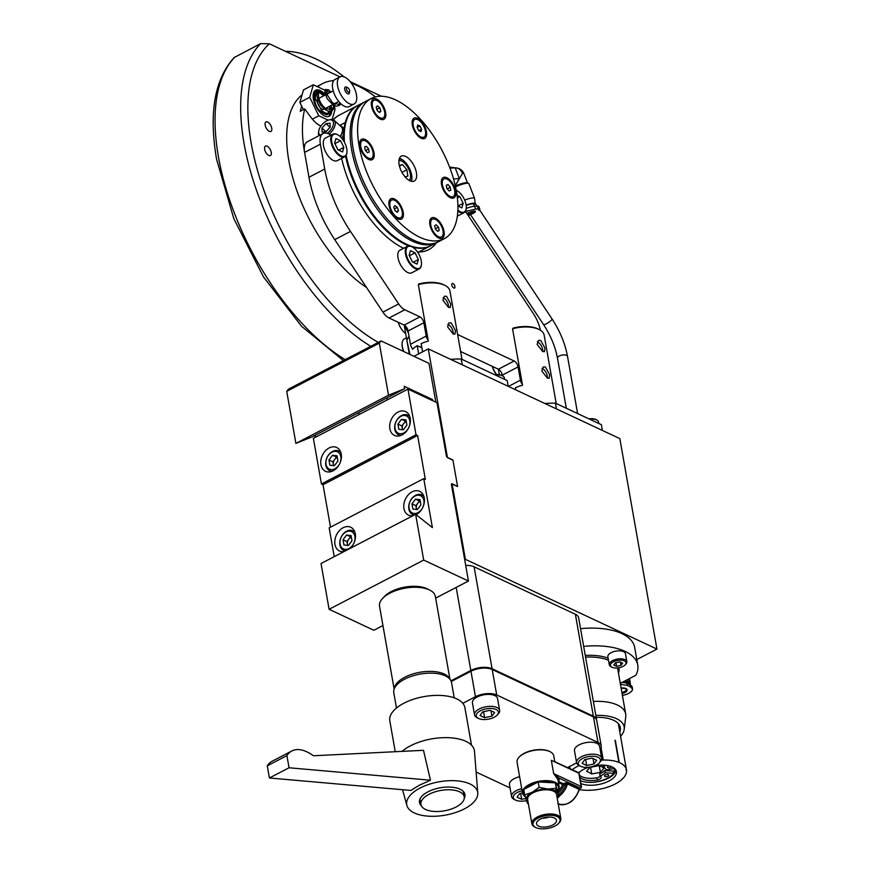 <?xml version="1.0" encoding="UTF-8"?>
<svg xmlns="http://www.w3.org/2000/svg" width="872" height="872" viewBox="0 0 872 872"><rect width="100%" height="100%" fill="white"/><g stroke="black" fill="none" stroke-linecap="round" stroke-linejoin="round"><path stroke-width="1.31" d="M636.8 659.559L656.943 649.084L465.386 559.334L464.689 559.693M413.96 356.321L428.283 348.876L619.839 438.616L656.943 649.084M419.454 500.997L415.541 499.144L420.032 499.656L420.947 504.888L417.383 509.586L412.903 509.074L411.976 503.842L415.541 499.144M451.402 484.374L452.11 484.004L465.386 559.334M457.386 486.478L452.11 484.004M428.283 348.876L447.423 457.429L446.475 456.394L437.003 402.722L407.965 389.119L313.375 438.344L321.43 483.971L416.02 434.747L407.965 389.119M435.64 598.116L468.449 581.035L451.38 484.254L451.827 483.688L457.571 486.38L452.917 460.002L447.423 457.429M600.154 749.44A15.293 7.205 170 0 0 601.222 745.931L596.59 719.683A15.293 7.205 170 0 0 593.352 716.184L492.081 668.737A15.293 7.205 170 0 0 470.836 670.47L450.966 680.814L470.836 670.47L456.187 587.412M601.222 745.931A15.293 7.205 170 0 0 597.985 742.432L593.483 716.958A15.293 7.205 170 0 1 596.731 720.457A15.293 7.205 170 0 0 593.483 716.958L593.352 716.184A15.293 7.205 170 0 1 596.59 719.683L578.627 617.768A15.293 7.205 170 0 0 575.378 614.28L474.106 566.822A15.293 7.205 170 0 0 465.692 565.416M597.985 742.432L496.702 694.984L492.211 669.511L593.483 716.958L492.211 669.511A15.293 7.205 170 0 0 470.967 671.244L451.26 681.512L470.967 671.244L470.836 670.47A15.293 7.205 170 0 1 492.081 668.737L474.106 566.822M575.378 614.28L593.352 716.184L492.081 668.737L492.211 669.511A15.293 7.205 170 0 0 470.967 671.244L475.458 696.728L462.825 703.301M496.702 694.984A15.293 7.205 170 0 0 475.458 696.728M476.123 772.047L510.066 787.95M567.661 767.524L576.632 762.858M595.849 715.422A35.763 16.83 -10 0 1 616.558 718.692A35.763 16.83 -10 0 1 624.199 729.297A35.763 16.83 -10 0 1 620.559 736.339M593.374 701.437A39.523 18.595 -10 0 1 617.311 704.99A39.523 18.595 -10 0 1 625.693 714.026A39.523 18.595 -10 0 1 625.747 716.719L624.199 729.297M583.662 646.37A59.917 28.198 -10 0 1 625.071 651.373A59.917 28.198 -10 0 1 637.77 665.074A59.917 28.198 -10 0 1 635.841 675.266L620.286 683.365M580.545 628.647A59.917 28.198 -10 0 1 621.943 633.65A59.917 28.198 -10 0 1 634.642 647.351L637.77 665.074M596.176 717.318A31.872 14.998 -10 0 1 613.55 720.261A31.872 14.998 -10 0 1 620.308 727.542A31.872 14.998 -10 0 1 619.785 731.891M446.508 296.284L450.78 303.99L450.246 307.576L448.459 307.358L442.932 300.306L444.36 296.262L446.508 296.284M462.007 359.384L449.952 291.03A25.495 12.001 170 0 0 444.971 285.417A25.495 12.001 170 0 0 444.557 285.209A25.495 12.001 170 0 0 418.342 284.621L419.007 283.912A24.22 11.401 -10 0 1 443.772 284.806L444.971 285.417M451.195 322.869L455.467 330.575L454.933 334.15L453.146 333.943L447.619 326.891L449.047 322.847L451.195 322.869M422.604 351.819L421.154 343.612A25.495 12.001 -10 0 1 428.305 341.105L418.342 284.621M421.906 347.852L417.219 345.661L418.669 353.879M412.391 348.484L412.532 349.312A25.495 12.001 -10 0 1 417.219 345.661M404.423 325.202L408.521 333.355M409.001 336.091L406.853 340.178L409.916 354.424M540.716 340.418L544.989 348.124L544.455 351.71L542.667 351.503L537.141 344.451L538.569 340.396L540.716 340.418M556.216 403.529L544.161 335.175A25.495 12.001 170 0 0 539.179 329.551A25.495 12.001 170 0 0 538.765 329.344A25.495 12.001 170 0 0 512.551 328.755L513.216 328.057A24.22 11.401 -10 0 1 537.98 328.951L539.179 329.551M545.403 367.003L549.676 374.709L549.142 378.295L547.354 378.088L541.828 371.036L543.256 366.981L545.403 367.003M515.734 389.849L515.363 387.746A25.495 12.001 -10 0 1 522.513 385.25L512.551 328.755M622.15 778.903L622.455 778.947A30.596 14.399 170 0 0 626.478 769.856L622.564 747.686A30.596 14.399 170 0 0 622.543 747.577A30.596 14.399 170 0 0 622.521 747.457L626.423 769.605A30.596 14.399 170 0 0 619.24 762.531L615.327 740.372A30.596 14.399 170 0 0 615 740.241L618.902 762.39A30.596 14.399 170 0 0 603.261 760.035L601.081 747.707M618.324 723.629L626.478 769.856A30.596 14.399 170 0 0 626.467 769.845L625.976 769.932M608.002 786.762L608.514 786.849A30.596 14.399 170 0 0 622.194 779.197M589.875 790.032L589.919 790.283A30.596 14.399 170 0 0 608.046 787.002M568.228 782.958L565.198 783.067A12.753 9.352 -64.9 0 0 565.209 783.067L565.819 784.451L567.476 783.917A1.275 0.937 -64.9 0 1 568.228 782.958L579.804 788.375A1.275 0.937 -64.9 0 0 579.062 789.345L579.346 789.552A30.596 14.399 170 0 0 589.428 790.294L589.919 790.283M569.394 766.63L569.721 768.494M569.667 766.488L570.048 768.646M579.139 765.529A30.596 14.399 170 0 0 572.228 769.66M600.732 748.536L602.77 760.046A30.596 14.399 170 0 0 601.451 760.101M613.703 772.221A21.419 10.083 170 0 0 615.654 769.758M580.839 783.492A20.394 9.603 170 0 0 603.969 783.121A20.394 9.603 170 0 0 616.428 771.622A20.394 9.603 170 0 0 594.977 765.66M588.633 767.24A20.394 9.603 170 0 0 578.703 772.875M580.327 780.604A20.394 9.603 170 0 0 602.018 780.691A20.394 9.603 170 0 0 615.937 770.227M590.202 767.022L586.671 771.197L591.717 773.944L590.54 767.295L599.413 765.518M591.717 773.944L600.405 772.374L599.228 765.725M600.405 772.374L604.056 768.058L599.02 765.311L592.731 766.444M613.55 771.339A20.394 9.603 170 0 0 615.054 769.006M450.628 359.34A66.294 31.196 -10 0 1 461.244 359.024L507.155 380.541L508.18 386.307M461.244 359.024L462.269 364.79M544.837 403.485A66.294 31.196 -10 0 1 555.453 403.169L601.364 424.675L602.389 430.441M555.453 403.169L556.478 408.935M609.027 765.889A2.169 1.025 170 0 0 607.49 767.175A2.169 1.025 170 0 0 609.256 767.861A2.169 1.025 170 0 0 611.697 766.771M606.967 774.521A2.169 1.025 170 0 0 604.46 775.96A2.169 1.025 170 0 0 606.225 776.658A2.169 1.025 170 0 0 608.732 775.208A2.169 1.025 170 0 0 606.967 774.521M600.296 776.211A4.338 2.038 -10 0 1 596.884 777.769A17.593 8.284 -10 0 1 592.382 778.293A17.593 8.284 -10 0 1 579.357 775.077M592.949 782.293A21.419 10.083 170 0 0 613.899 773.355L605.135 772.701A11.728 5.515 -10 0 1 600.089 776.047L600.655 776.472A4.338 2.038 -10 0 1 601.168 777.225A4.338 2.038 -10 0 1 597.276 779.982A17.593 8.284 -10 0 1 592.775 780.505A17.593 8.284 -10 0 1 579.749 777.29M605.419 765.256A4.338 2.038 -10 0 1 604.078 766.521L603.184 767.022A11.728 5.515 -10 0 1 606.062 769.867A11.728 5.515 -10 0 1 606.073 769.954L614.553 768.515M603.184 767.022L602.846 765.082M604.078 766.521L603.838 765.126M600.089 776.047L599.696 773.835A11.728 5.515 -10 0 0 604.743 770.488L605.135 772.701M613.899 773.355L613.507 771.142L604.743 770.488M478.663 718.506A11.216 5.276 170 0 0 497.16 715.116A11.216 5.276 170 0 0 495.994 709.481A11.216 5.276 170 0 0 480.537 710.691A11.216 5.276 170 0 0 478.466 718.408A11.216 5.276 170 0 0 478.663 718.506M497.16 715.116L498.272 713.939A12.753 5.995 170 0 0 499.645 710.451A12.753 5.995 170 0 0 496.942 707.53A12.753 5.995 170 0 0 482.445 707.65A12.753 5.995 170 0 0 474.542 714.877A12.753 5.995 170 0 0 477.028 717.689A12.753 5.995 170 0 0 477.246 717.787M499.645 710.451L497.541 698.483A12.753 5.995 170 0 0 494.838 695.573A12.753 5.995 170 0 0 480.341 695.692A12.753 5.995 170 0 0 472.428 702.908L474.542 714.877M490.98 710.745L491.939 716.152L494.642 712.468L490.031 710.298L482.717 711.835L480.014 715.52L484.625 717.678L483.557 711.65M491.939 716.152L484.625 717.678M522.088 790.73A11.216 5.276 170 0 0 515.505 800.071A11.216 5.276 170 0 0 515.69 800.158A11.216 5.276 170 0 0 526.372 800.627M519.614 776.723A12.753 5.995 170 0 0 509.466 784.571L511.57 796.528A12.753 5.995 170 0 0 514.066 799.341A12.753 5.995 170 0 0 514.273 799.439M521.729 788.68A12.753 5.995 170 0 0 511.57 796.528M520.595 793.313L521.663 799.33L517.052 797.172L519.756 793.487L522.47 792.921M525.707 798.49L521.663 799.33M580.719 766.314A11.216 5.276 170 0 0 599.217 762.935A11.216 5.276 170 0 0 598.061 757.299A11.216 5.276 170 0 0 582.594 758.509A11.216 5.276 170 0 0 580.534 766.226A11.216 5.276 170 0 0 580.719 766.314M599.217 762.935L600.328 761.757A12.753 5.995 170 0 0 601.702 758.259A12.753 5.995 170 0 0 599.01 755.348A12.753 5.995 170 0 0 584.502 755.468A12.753 5.995 170 0 0 576.599 762.695A12.753 5.995 170 0 0 579.084 765.496A12.753 5.995 170 0 0 579.302 765.605M601.702 758.259L599.598 746.301A12.753 5.995 170 0 0 596.895 743.391A12.753 5.995 170 0 0 582.398 743.5A12.753 5.995 170 0 0 574.485 750.727L576.599 762.695M593.047 758.564L593.996 763.97L596.699 760.275L592.088 758.117L584.774 759.643L582.071 763.338L586.682 765.496L585.624 759.468M593.996 763.97L586.682 765.496M494.849 374.775A7.903 3.717 -10 0 1 501.465 375.287A7.903 3.717 -10 0 1 501.596 375.342A7.903 3.717 -10 0 1 501.727 375.418M495.536 375.091A8.927 4.197 -10 0 1 502.414 375.756A8.927 4.197 -10 0 1 502.555 375.832A8.927 4.197 -10 0 1 504.299 377.794L504.572 379.331M589.058 418.909A7.903 3.717 -10 0 1 595.674 419.421A7.903 3.717 -10 0 1 595.805 419.487A7.903 3.717 -10 0 1 595.936 419.552M589.745 419.236A8.927 4.197 -10 0 1 596.622 419.901A8.927 4.197 -10 0 1 596.764 419.966A8.927 4.197 -10 0 1 598.508 421.939L598.781 423.465M612.111 667.276A7.903 3.717 170 0 0 625.148 664.889A7.903 3.717 170 0 0 624.33 660.911A7.903 3.717 170 0 0 613.441 661.772A7.903 3.717 170 0 0 611.981 667.211A7.903 3.717 170 0 0 612.111 667.276M625.148 664.889L625.889 664.104A8.927 4.197 170 0 0 626.859 661.663A8.927 4.197 170 0 0 624.962 659.614A8.927 4.197 170 0 0 614.814 659.701A8.927 4.197 170 0 0 609.277 664.758A8.927 4.197 170 0 0 611.021 666.72A8.927 4.197 170 0 0 611.174 666.797M626.859 661.663L625.453 653.684A8.927 4.197 170 0 0 623.556 651.646A8.927 4.197 170 0 0 613.408 651.722A8.927 4.197 170 0 0 607.871 656.779L609.277 664.758M613.801 665.02L615.436 662.785L619.861 661.87L622.641 663.167L621.006 665.401L616.591 666.317L613.801 665.02M615.948 662.687L616.591 666.317M620.428 662.131L621.006 665.401M451.783 285.046A2.551 1.254 -117.5 0 1 452.176 283.52A2.551 1.254 -117.5 0 1 453.767 284.185A2.551 1.254 -117.5 0 1 454.922 286.517A2.551 1.254 -117.5 0 1 454.53 288.043A2.551 1.254 -117.5 0 1 452.939 287.368A2.551 1.254 -117.5 0 1 451.783 285.046M457.626 334.521L514.153 361.008A5.101 2.507 -117.5 0 1 518.077 366.916L502.316 375.113A5.101 2.507 62.5 0 0 498.392 369.216L460.623 351.514M502.425 375.767L502.316 375.113M508.452 386.438L520.421 380.203L518.077 366.916M520.421 380.203A5.101 2.507 62.5 0 0 522.361 384.421M465.419 211.34L533.228 313.386A25.495 12.513 -117.5 0 1 540.4 330.237M419.857 251.986A81.587 40.047 62.5 0 0 420.544 251.038M341.671 158.355A81.587 40.047 62.5 0 0 403.66 248.269M417.481 251.975A81.587 40.047 62.5 0 0 428.675 249.686A81.587 40.047 62.5 0 0 436.316 242.841M412.838 349.007A5.101 2.507 -117.5 0 1 410.45 344.266L408.096 330.978A5.101 2.507 62.5 0 0 404.183 325.071L389.043 317.986A12.753 6.257 -117.5 0 1 382.917 312.132L334.739 239.626A89.238 43.807 -117.5 0 1 308.971 177.256L304.59 152.415A17.843 8.764 -117.5 0 1 307.347 141.733L323.109 133.525A17.843 8.764 -117.5 0 1 328.613 133.852L330.183 134.582A12.753 6.257 -117.5 0 1 331.131 135.106M421.645 346.38L420.282 347.089M410.45 344.266L426.212 336.069A5.101 2.507 62.5 0 0 428.152 340.276M426.212 336.069L423.868 322.771L408.096 330.978M409.306 354.141L404.183 325.071L419.944 316.874A5.101 2.507 -117.5 0 1 423.868 322.771M382.917 312.132L398.689 303.936L350.5 231.418A89.238 43.807 -117.5 0 1 324.733 169.048L320.362 144.207A17.843 8.764 -117.5 0 1 323.109 133.525M398.689 303.936A12.753 6.257 62.5 0 0 404.804 309.778L389.043 317.986M419.944 316.874L404.804 309.778M416.118 514.687A13.145 9.636 -64.9 0 0 424.261 497.977A13.145 9.636 -64.9 0 0 419.683 491.35A13.145 9.636 -64.9 0 0 408.27 494.827A13.145 9.636 -64.9 0 0 403.943 508.55A13.145 9.636 -64.9 0 0 408.532 515.167A13.145 9.636 -64.9 0 0 412.794 515.766M350.282 548.303A13.145 9.636 -64.9 0 0 355.307 533.86A13.145 9.636 -64.9 0 0 350.718 527.244A13.145 9.636 -64.9 0 0 339.306 530.721A13.145 9.636 -64.9 0 0 334.979 544.433A13.145 9.636 -64.9 0 0 339.568 551.05A13.145 9.636 -64.9 0 0 343.83 551.66M410.2 418.222A13.145 9.636 -64.9 0 0 405.622 411.606A13.145 9.636 -64.9 0 0 394.209 415.072A13.145 9.636 -64.9 0 0 389.882 428.795A13.145 9.636 -64.9 0 0 394.471 435.411A13.145 9.636 -64.9 0 0 405.883 431.934A13.145 9.636 -64.9 0 0 410.2 418.222M341.235 454.105A13.145 9.636 -64.9 0 0 336.657 447.489A13.145 9.636 -64.9 0 0 325.245 450.966A13.145 9.636 -64.9 0 0 320.918 464.678A13.145 9.636 -64.9 0 0 325.507 471.305A13.145 9.636 -64.9 0 0 336.919 467.828A13.145 9.636 -64.9 0 0 341.235 454.105M330.51 527.168L323.022 484.723L417.612 435.499L416.02 434.747M323.022 484.723L321.43 483.971M334.238 556.652L329.169 527.865L423.759 478.641L425.351 479.393L417.612 435.499M382.939 625.54L373.859 630.26L329.104 609.299L321.038 563.519L415.628 514.295L432.392 527.593L423.759 478.641M329.104 609.299L423.694 560.075L415.628 514.295M468.449 581.035L423.694 560.075M452.96 460.209L447.216 457.528M435.837 402.166L428.991 363.362L381.108 340.93L288.501 389.119L286.725 391.343L295.902 443.401L312.045 436.883L404.652 388.683L404.237 386.307L432.49 399.55L432.697 400.695M381.108 340.93L379.331 343.143L286.725 391.343M379.331 343.143L388.52 395.212L404.652 388.683M314.247 435.738L316.427 436.752M432.49 399.55L431.433 400.106M388.52 395.212L295.902 443.401M421.372 805.804A23.086 10.867 -10 0 1 419.465 802.48A23.086 10.867 -10 0 1 427.978 791.809A23.086 10.867 -10 0 1 451.249 787.144A23.086 10.867 -10 0 1 464.94 794.468A23.086 10.867 -10 0 1 464.275 798.24M464.384 808.867A36.024 16.95 -10 0 1 428.828 816.192A36.024 16.95 -10 0 1 406.897 805.477A36.024 16.95 -10 0 1 420.021 788.081A36.024 16.95 -10 0 1 457.048 780.854A36.024 16.95 -10 0 1 477.769 792.975A36.024 16.95 -10 0 1 464.384 808.867M291.848 750.966A48.832 23.969 62.5 0 1 306.911 751.849A48.832 23.969 62.5 0 1 313.408 755.762L423.487 750.312L430.463 780.211L419.356 785.214L410.821 790.435L269.415 777.988L267.279 765.834A48.832 23.969 -117.5 0 1 272.217 761.18L291.848 750.966A48.832 23.969 62.5 0 0 286.91 755.61L289.057 767.774L269.415 777.988M402.025 751.381A40.025 18.835 -10 0 1 410.32 745.887A40.025 18.835 -10 0 1 451.456 737.865A40.025 18.835 -10 0 1 474.488 751.326L477.769 792.975M395.245 751.708L389.806 720.85A38.117 17.941 -10 0 1 403.867 703.235A38.117 17.941 -10 0 1 442.278 695.529A38.117 17.941 -10 0 1 464.885 707.617L471.501 745.157M396.477 708.042L393.784 692.739A29.321 13.799 -10 0 1 404.597 679.19A29.321 13.799 -10 0 1 434.147 673.26A29.321 13.799 -10 0 1 451.533 682.558L454.225 697.851M430.463 780.211L289.057 767.774M267.279 765.834L286.91 755.61M429.035 794.294A21.985 10.355 170 0 0 420.925 804.453A21.985 10.355 170 0 0 433.962 811.429A21.985 10.355 170 0 0 456.121 806.982A21.985 10.355 170 0 0 464.231 796.812A21.985 10.355 170 0 0 451.195 789.847A21.985 10.355 170 0 0 429.035 794.294M394.286 688.695A28.329 13.331 -10 0 1 413.535 673.773A28.329 13.331 -10 0 1 444.153 674.002A28.329 13.331 -10 0 1 449.68 678.917M449.941 679.234L435.335 596.372A28.329 13.331 170 0 0 429.798 590.115A28.329 13.331 170 0 0 429.329 589.897A28.329 13.331 170 0 0 382.59 598.443A28.329 13.331 170 0 0 379.527 606.204L394.144 689.076M382.59 598.443L384.465 596.448A25.746 12.121 -10 0 1 426.931 588.687A25.746 12.121 -10 0 1 427.356 588.894L429.798 590.115M340.113 544.095A9.559 7.009 -64.9 0 0 348.964 548.564A9.559 7.009 -64.9 0 0 354.893 536.411A9.559 7.009 -64.9 0 0 346.031 531.942A9.559 7.009 -64.9 0 0 340.113 544.095M354.948 532.411A10.835 7.946 -64.9 0 0 344.691 532.509A10.835 7.946 -64.9 0 0 339.917 544.978A10.835 7.946 -64.9 0 0 345.258 550.919M350.5 536.869L346.947 541.577L343.012 539.735L343.939 544.956L348.418 545.48L351.983 540.771L351.067 535.55L346.576 535.027L351.318 536.967M343.012 539.735L346.576 535.027M346.947 541.577L347.612 545.382M351.372 537.261A5.21 3.815 -64.9 0 0 347.405 544.183A5.21 3.815 -64.9 0 0 347.808 545.403M326.052 464.351A9.559 7.009 -64.9 0 0 334.903 468.809A9.559 7.009 -64.9 0 0 340.832 456.656A9.559 7.009 -64.9 0 0 331.97 452.197A9.559 7.009 -64.9 0 0 326.052 464.351M340.887 452.655A10.835 7.946 -64.9 0 0 330.619 452.753A10.835 7.946 -64.9 0 0 325.845 465.223A10.835 7.946 -64.9 0 0 332.178 471.24M337.3 457.517A5.21 3.815 -64.9 0 0 334.663 459.468A5.21 3.815 -64.9 0 0 333.344 464.438A5.21 3.815 -64.9 0 0 333.747 465.648M336.439 457.113L332.875 461.822L328.951 459.98L329.878 465.201L334.358 465.724L337.922 461.016L337.006 455.794L332.515 455.282L337.246 457.211M328.951 459.98L332.515 455.282M332.875 461.822L333.551 465.626M409.077 508.213A9.559 7.009 -64.9 0 0 417.928 512.671A9.559 7.009 -64.9 0 0 423.857 500.517A9.559 7.009 -64.9 0 0 414.996 496.059A9.559 7.009 -64.9 0 0 409.077 508.213M423.912 496.528A10.835 7.946 -64.9 0 0 413.655 496.626A10.835 7.946 -64.9 0 0 408.881 509.095A10.835 7.946 -64.9 0 0 414.222 515.025M411.976 503.842L415.911 505.684L419.465 500.975L420.282 501.073M415.911 505.684L416.576 509.499M420.326 501.378A5.21 3.815 -64.9 0 0 416.369 508.3A5.21 3.815 -64.9 0 0 416.772 509.521M395.016 428.457A9.559 7.009 -64.9 0 0 403.867 432.915A9.559 7.009 -64.9 0 0 409.796 420.762A9.559 7.009 -64.9 0 0 400.935 416.304A9.559 7.009 -64.9 0 0 395.016 428.457M409.851 416.772A10.835 7.946 -64.9 0 0 399.583 416.87A10.835 7.946 -64.9 0 0 394.809 429.34A10.835 7.946 -64.9 0 0 401.142 435.357M405.404 421.231L401.839 425.928L397.915 424.097L398.842 429.318L403.322 429.831L406.886 425.133L405.971 419.901L401.48 419.388L406.21 421.318M397.915 424.097L401.48 419.388M401.839 425.928L402.515 429.743M406.265 421.623A5.21 3.815 -64.9 0 0 402.308 428.544A5.21 3.815 -64.9 0 0 402.711 429.765M438.976 221.063A11.478 5.635 62.5 0 0 429.776 221.096A11.478 5.635 62.5 0 0 434.965 235.015A11.478 5.635 62.5 0 0 438.529 237.914A11.478 5.635 62.5 0 0 444.251 233.936A11.478 5.635 62.5 0 0 438.976 221.063M443.532 177.43A11.478 5.635 62.5 0 0 441.396 180.776A11.478 5.635 62.5 0 0 450.148 197.595A11.478 5.635 62.5 0 0 453.636 198.009A11.478 5.635 62.5 0 0 453.822 185.605A11.478 5.635 62.5 0 0 443.532 177.43M412.314 124.969A11.478 5.635 62.5 0 0 420.936 138.147A11.478 5.635 62.5 0 0 426.441 131.585A11.478 5.635 62.5 0 0 419.061 119.17A11.478 5.635 62.5 0 0 412.183 121.339A11.478 5.635 62.5 0 0 412.314 124.969M376.541 116.129A11.478 5.635 62.5 0 0 380.116 119.028A11.478 5.635 62.5 0 0 385.827 115.05A11.478 5.635 62.5 0 0 380.563 102.177A11.478 5.635 62.5 0 0 371.363 102.209A11.478 5.635 62.5 0 0 376.541 116.129M371.995 159.761A11.478 5.635 62.5 0 0 372.18 147.346A11.478 5.635 62.5 0 0 361.88 139.182A11.478 5.635 62.5 0 0 359.744 142.528A11.478 5.635 62.5 0 0 368.496 159.347A11.478 5.635 62.5 0 0 371.995 159.761M403.213 212.223A11.478 5.635 62.5 0 0 395.834 199.808A11.478 5.635 62.5 0 0 388.956 201.977A11.478 5.635 62.5 0 0 389.076 205.607A11.478 5.635 62.5 0 0 397.708 218.785A11.478 5.635 62.5 0 0 403.213 212.223M456.438 191.404A79.036 38.804 -117.5 0 1 444.251 238.71A79.036 38.804 -117.5 0 1 395.049 217.935A79.036 38.804 -117.5 0 1 359.09 145.788A79.036 38.804 -117.5 0 1 371.276 98.481A79.036 38.804 -117.5 0 1 420.468 119.257A79.036 38.804 -117.5 0 1 456.438 191.404M418.691 252.008L430.158 246.035A79.036 38.804 -117.5 0 1 412.609 247.158A79.036 38.804 -117.5 0 0 428.501 246.809A79.036 38.804 -117.5 0 0 430.158 246.035L430.844 245.675A79.036 38.804 -117.5 0 1 429.188 246.449A79.036 38.804 -117.5 0 1 346.162 155.292A79.036 38.804 -117.5 0 0 382.546 225.859A79.036 38.804 -117.5 0 0 430.844 245.675L436.763 242.601A79.036 38.804 -117.5 0 1 387.56 221.826A79.036 38.804 -117.5 0 1 351.601 149.69A79.036 38.804 -117.5 0 1 363.788 102.384A79.036 38.804 62.5 0 0 364.18 187.077A79.036 38.804 62.5 0 0 436.763 242.601L438.333 241.784A79.036 38.804 -117.5 0 1 389.141 221.008A79.036 38.804 -117.5 0 1 353.171 148.872A79.036 38.804 -117.5 0 1 365.368 101.555A79.036 38.804 62.5 0 0 365.75 186.259A79.036 38.804 62.5 0 0 438.333 241.784L444.251 238.71M399.43 158.355A14.017 6.889 -117.5 0 1 411.671 175.098A14.017 6.889 -117.5 0 1 411.366 181.3M399.125 164.546A14.017 6.889 -117.5 0 1 401.284 156.153A14.017 6.889 -117.5 0 1 410.014 159.838A14.017 6.889 -117.5 0 1 416.402 172.645A14.017 6.889 -117.5 0 1 414.233 181.038A14.017 6.889 -117.5 0 1 405.502 177.343A14.017 6.889 -117.5 0 1 399.125 164.546M371.276 98.481L357.88 105.458A79.036 38.804 -117.5 0 0 344.386 142.147A79.036 38.804 -117.5 0 1 357.88 105.458A79.036 38.804 -117.5 0 1 359.537 104.695M408.892 245.926A79.036 38.804 -117.5 0 1 345.574 156.121A79.036 38.804 -117.5 0 0 405.785 244.607A79.036 38.804 -117.5 0 0 408.892 245.926M343.535 140.697L343.59 140.675A79.036 38.804 -117.5 0 0 343.601 140.795A79.036 38.804 -117.5 0 1 357.182 105.817L338.761 115.398A79.036 38.804 -117.5 0 0 333.191 119.747M333.453 119.867A79.036 38.804 -117.5 0 1 339.459 115.039A79.036 38.804 -117.5 0 0 333.453 119.867M411.192 173.016A15.293 7.51 62.5 0 0 410.974 172.776L409.568 171.185M399.016 159.936A1.275 0.621 -117.5 0 1 399.005 159.881A12.753 6.257 62.5 0 1 400.51 160.492L401.905 161.2A11.216 5.505 62.5 0 0 398.907 160.655M399.18 159.107A1.275 0.621 -117.5 0 1 400.008 159.445L400.259 158.606M409.491 170.966L411.094 172.667M357.88 105.458L357.182 105.817A79.036 38.804 -117.5 0 0 345.279 122.505L339.742 125.383M271.737 128.217A5.352 2.627 62.5 0 0 269.306 123.334A5.352 2.627 62.5 0 0 265.971 121.927A5.352 2.627 62.5 0 0 265.143 125.132A5.352 2.627 62.5 0 0 267.584 130.015A5.352 2.627 62.5 0 0 270.909 131.421A5.352 2.627 62.5 0 0 271.737 128.217M271.247 152.371A5.352 2.627 62.5 0 0 268.805 147.488A5.352 2.627 62.5 0 0 265.48 146.082A5.352 2.627 62.5 0 0 264.652 149.286A5.352 2.627 62.5 0 0 267.083 154.17A5.352 2.627 62.5 0 0 270.418 155.576A5.352 2.627 62.5 0 0 271.247 152.371M343.394 360.55L301.592 326.313L263.442 276.86L233.805 218.621L216.572 159.227C208.691 113.055 214.567 79.167 234.165 57.552L260.663 43.6L269.415 43.807L339.971 76.867A15.293 7.51 -117.5 0 1 349.814 81.227A15.293 7.51 -117.5 0 1 354.108 103.997A15.293 7.51 -117.5 0 1 344.277 99.626A15.293 7.51 -117.5 0 1 339.982 76.856L335.055 79.417A15.293 7.51 -117.5 0 0 339.35 102.188A15.293 7.51 -117.5 0 0 349.182 106.558L354.108 103.997M366.556 287.498A114.733 56.32 -117.5 0 1 288.828 160.612A114.733 56.32 -117.5 0 1 302.061 94.841M320.362 144.207L304.59 152.415A114.733 56.32 -117.5 0 1 304.753 108.902L300.23 111.256A114.733 56.32 -117.5 0 1 301.745 106.231M304.753 108.902L310.705 117.033A22.945 11.26 62.5 0 0 320.896 126.08M317.637 86.786A114.733 56.32 -117.5 0 1 322.291 83.745A114.733 56.32 -117.5 0 1 333.725 80.562M351.438 83.265A114.733 56.32 -117.5 0 1 375.429 96.901M350.173 81.641L381.326 96.236M367.766 158.933A9.941 4.883 62.5 0 0 370.349 158.9L371.494 158.312A9.941 4.883 62.5 0 0 373.02 152.36A9.941 4.883 62.5 0 0 368.496 143.28A9.941 4.883 62.5 0 0 362.305 140.665A9.941 4.883 62.5 0 0 360.779 146.616A9.941 4.883 62.5 0 0 365.303 155.696A9.941 4.883 62.5 0 0 371.494 158.312M368.584 148.807L369.139 152.011L367.461 152.687L365.215 150.169L364.66 146.976L366.338 146.289L368.584 148.807L365.684 150.693M364.681 147.15L366.338 146.289M362.305 140.665L361.161 141.264A9.941 4.883 62.5 0 0 359.667 143.357M373.925 100.345A9.941 4.883 62.5 0 0 373.281 100.825A9.941 4.883 62.5 0 0 374.568 112.128A9.941 4.883 62.5 0 0 383.102 117.993A9.941 4.883 62.5 0 0 383.745 117.513A9.941 4.883 62.5 0 0 382.459 106.21A9.941 4.883 62.5 0 0 373.925 100.345L372.78 100.945A9.941 4.883 62.5 0 0 372.148 101.425A9.941 4.883 62.5 0 0 371.287 103.038M379.385 118.614A9.941 4.883 62.5 0 0 381.958 118.581L383.102 117.993M379.538 112.521L377.205 110.526L376.181 107.169L377.489 105.817L379.821 107.823L380.846 111.169L379.538 112.521M376.846 109.338L379.821 107.823M379.048 112.106L380.846 111.169M449.418 197.181A9.941 4.883 62.5 0 0 451.99 197.159L453.135 196.56A9.941 4.883 62.5 0 0 454.672 190.608A9.941 4.883 62.5 0 0 450.148 181.54A9.941 4.883 62.5 0 0 443.957 178.924A9.941 4.883 62.5 0 0 442.42 184.875A9.941 4.883 62.5 0 0 446.944 193.955A9.941 4.883 62.5 0 0 453.135 196.56M450.225 187.066L450.791 190.26L449.113 190.935L446.867 188.417L446.3 185.224L447.979 184.548L450.225 187.066L447.336 188.941M446.333 185.398L447.979 184.548M443.957 178.924L442.813 179.512A9.941 4.883 62.5 0 0 441.319 181.616M420.206 137.732A9.941 4.883 62.5 0 0 422.789 137.711L423.934 137.122A9.941 4.883 62.5 0 0 425.46 134.877A9.941 4.883 62.5 0 0 422.364 123.879A9.941 4.883 62.5 0 0 414.745 119.475A9.941 4.883 62.5 0 0 413.219 121.72A9.941 4.883 62.5 0 0 416.315 132.718A9.941 4.883 62.5 0 0 423.934 137.122M421.579 129.241L421.023 131.574L418.778 130.626L417.099 127.356L417.655 125.023L419.901 125.971L421.579 129.241L418.854 130.658M417.121 127.41L419.901 125.971M414.745 119.475L413.601 120.074A9.941 4.883 62.5 0 0 412.107 122.167M437.798 237.5A9.941 4.883 62.5 0 0 440.382 237.478L441.515 236.879A9.941 4.883 62.5 0 0 442.922 230.263A9.941 4.883 62.5 0 0 432.338 219.243A9.941 4.883 62.5 0 0 430.942 225.87A9.941 4.883 62.5 0 0 441.515 236.879M438.485 227.134L439.216 230.404L437.668 231.331L435.379 228.998L434.638 225.728L436.196 224.791L438.485 227.134L435.52 228.671L435.662 229.282M437.591 231.254L439.216 230.404M432.338 219.243L431.193 219.831A9.941 4.883 62.5 0 0 429.7 221.935M396.978 218.371A9.941 4.883 62.5 0 0 399.55 218.349L400.695 217.76A9.941 4.883 62.5 0 0 401.589 209.345A9.941 4.883 62.5 0 0 391.517 200.113A9.941 4.883 62.5 0 0 390.623 208.517A9.941 4.883 62.5 0 0 400.695 217.76M398.439 210.752L397.261 212.299L394.929 210.49L393.773 207.122L394.951 205.574L397.283 207.383L398.439 210.752L396.542 211.743M394.384 208.899L397.283 207.383M391.517 200.113L390.373 200.713A9.941 4.883 62.5 0 0 388.879 202.805M409.186 180.395A11.216 5.505 62.5 0 0 410.461 177.637A11.216 5.505 62.5 0 0 408.761 169.212A11.216 5.505 62.5 0 0 401.905 161.2M405.12 176.918L407.856 176.079L406.919 169.778L402.493 164.557L399.322 165.527M399.463 166.127L402.493 164.557M401.97 172.351L406.919 169.778M409.829 180.744A12.753 6.257 62.5 0 0 410.232 179.185L410.461 177.637M344.08 76.867A165.724 81.358 62.5 0 0 285.482 51.328M528.334 803.57L527.429 803.297L524.682 794.872L532.127 792.365L539.125 787.351L547.954 789.062A16.187 7.619 170 0 0 532.127 792.365A16.187 7.619 -10 0 0 526.274 800.343A16.187 7.619 170 0 0 528.192 802.741M525.162 796.616A18.617 8.764 -10 0 1 522.502 793.073A18.617 8.764 -10 0 1 534.046 782.522A18.617 8.764 -10 0 1 555.213 782.348A18.617 8.764 -10 0 1 559.159 786.599A18.617 8.764 -10 0 1 557.938 790.751M523.876 790.304A17.974 8.458 170 0 0 525.118 796.452M539.125 787.351L538.177 781.955L536.989 782.576A17.974 8.458 170 0 0 524.922 788.855L523.734 789.476L524.682 794.872M557.121 797.64A16.187 7.619 170 0 0 557.917 793.727A16.187 7.619 170 0 0 547.954 789.062L556.325 788.255L555.377 782.871L553.96 782.794A17.974 8.458 170 0 0 539.594 782.031L538.177 781.955M519.32 756.929A17.974 8.458 -10 0 1 519.548 756.689A17.974 8.458 -10 0 1 549.197 751.261A17.974 8.458 -10 0 1 549.491 751.402A17.974 8.458 -10 0 1 549.785 751.555A18.617 8.764 170 0 0 519.08 757.179A18.617 8.764 170 0 0 517.074 762.27L522.502 793.073M555.344 790.904L556.467 788.779M559.159 786.599L558.004 780.069A18.617 8.764 170 0 0 557.829 779.404L553.666 773.595L558.876 778.031A19.882 9.363 -10 0 1 558.69 781.585L563.247 783.721L563.879 785.073A15.751 11.554 115.1 0 1 558.407 792.931M556.216 788.288A13.135 9.625 -64.9 0 0 556.118 789.04M535.016 827.147A14.682 6.911 -10 0 1 534.776 827.027A14.682 6.911 -10 0 1 531.898 823.789A14.682 6.911 -10 0 1 541.011 815.462A14.682 6.911 -10 0 1 557.72 815.331A14.682 6.911 -10 0 1 560.827 818.688A14.682 6.911 -10 0 1 559.235 822.71L558.549 823.451A13.734 6.464 170 0 0 557.121 816.552A13.734 6.464 170 0 0 538.198 818.034A13.734 6.464 170 0 0 535.67 827.484A13.734 6.464 170 0 0 535.899 827.593A13.734 6.464 170 0 0 558.549 823.451M560.827 818.688L556.565 794.49A14.682 6.911 170 0 0 553.447 791.133A14.682 6.911 170 0 0 536.749 791.264A14.682 6.911 170 0 0 527.636 799.591L531.898 823.789M538.678 826.144A10.137 4.774 170 0 0 550.21 826.057A10.137 4.774 170 0 0 556.489 820.312A10.137 4.774 170 0 0 554.341 817.991A10.137 4.774 170 0 0 542.82 818.089A10.137 4.774 170 0 0 536.531 823.833A10.137 4.774 170 0 0 538.678 826.144M542.417 818.219A10.137 4.774 170 0 0 549.044 817.053M556.325 788.255L559.072 796.692L557.23 798.262M536.989 782.576L524.922 788.855M559.072 796.692L555.377 782.871M557.895 790.61A17.974 8.458 170 0 0 555.595 783.568M553.96 782.794L539.594 782.031M554.723 761.463L553.731 755.806A18.617 8.764 170 0 0 550.09 751.708A18.617 8.764 170 0 0 549.785 751.555M557.829 779.404A1.275 1.123 160.6 0 1 558.876 778.031L580.36 788.092A1.275 0.621 62.5 0 0 580.752 788.114A1.275 1.275 0 0 0 581.417 786.762A1.275 0.6 -10 0 0 581.144 786.479A1.275 0.937 115.1 0 1 580.36 788.092L579.804 788.375M578.921 773.835A1.275 0.6 -10 0 0 579.073 773.475A1.275 0.6 -10 0 0 578.801 773.181L551.322 760.308L553.666 773.595L581.144 786.479L578.801 773.181A1.275 0.937 115.1 0 0 578.354 772.538L554.701 761.681M558.745 794.817A17.386 12.753 -64.9 0 0 565.819 784.451L563.879 785.073L562.56 784.528A1.275 0.937 115.1 0 1 563.247 783.721L565.198 783.067M622.074 693.513A5.864 2.758 170 0 0 626.696 691.158A5.864 2.758 170 0 0 625.856 688.488A5.864 2.758 170 0 0 621.115 688.073M622.412 695.409L622.946 695.333A12.066 5.679 170 0 0 632.255 690.482L632.527 688.978L630.456 686.907L627.317 685.436L620.461 684.346M621.91 682.525A9.941 4.676 -10 0 1 626.968 683.452L630.107 684.923A9.941 4.676 -10 0 1 632.222 687.191L632.527 688.978M630.369 692.281L632.255 690.482M622.946 695.333L625.758 694.57M630.194 684.956A10.061 4.731 170 0 0 630.314 683.953L630.14 682.155A10.202 4.796 170 0 0 630.118 681.98A10.202 4.796 170 0 0 627.949 679.648A10.202 4.796 170 0 0 627.666 679.528M630.314 683.953A10.061 4.731 170 0 0 628.156 681.479A10.061 4.731 170 0 0 625.398 680.705M629.453 684.215A9.178 4.316 170 0 0 629.421 683.931A9.178 4.316 170 0 0 627.48 681.828A9.178 4.316 170 0 0 624.668 681.087M629.551 684.651A9.178 4.316 170 0 0 629.529 684.498A9.178 4.316 170 0 0 627.578 682.405A9.178 4.316 170 0 0 623.731 681.577M629.094 684.444A8.818 4.153 170 0 0 627.36 682.863A8.818 4.153 170 0 0 622.826 682.046M478.924 210.392L478.357 208.953L475.676 209.095L465.539 211.515M468.22 215.558L470.073 214.883M474.368 206.261L473.529 204.103A7.139 1.363 158.8 0 0 472.384 203.808A7.139 1.363 158.8 0 0 466.215 205.465M473.888 205.029A8.829 1.69 158.8 0 0 475.131 203.579A8.829 1.69 158.8 0 0 473.692 203.132A8.829 1.69 158.8 0 0 466.171 205.138M475.131 203.579L474.597 198.435A10.202 1.951 158.8 0 0 474.575 198.326A10.202 1.951 158.8 0 0 472.94 197.911A10.202 1.951 158.8 0 0 464.689 200.07M474.575 198.326L468.874 183.632A10.202 1.951 158.8 0 0 468.558 183.349A10.202 1.951 158.8 0 0 467.25 183.218A10.202 1.951 158.8 0 0 455.533 186.826M468.558 183.349L467.272 182.804A9.178 1.755 158.8 0 0 466.095 182.695A9.178 1.755 158.8 0 0 455.358 186.03M455.26 185.605L459.359 178.629L455.184 167.849A9.178 7.804 87.2 0 1 462.487 173.354L456.372 183.872M449.963 168.111L455.184 167.849L449.571 167.097M453.538 178.924L459.359 178.629M479.371 210.043L479.873 209.171L478.837 206.522A9.941 1.908 158.8 0 0 477.257 206.119L474.564 206.25A9.941 1.908 158.8 0 0 466.248 208.452M322.771 92.192A14.661 7.194 62.5 0 0 320.166 90.503A14.661 7.194 62.5 0 0 315.642 90.241A14.661 7.194 62.5 0 0 314.389 102.776A14.661 7.194 62.5 0 0 324.657 115.987A14.661 7.194 62.5 0 0 329.18 116.249A14.661 7.194 62.5 0 0 331.709 110.951M331.687 109.534A14.661 7.194 62.5 0 0 331.011 105.523M328.559 116.499A14.661 7.194 62.5 0 0 330.499 111.987M319.261 91.255A14.661 7.194 62.5 0 0 318.988 91.124A14.661 7.194 62.5 0 0 315.086 90.601M324.373 109.076A6.115 3.008 -117.5 0 1 322.171 109.174A6.115 3.008 -117.5 0 1 318.236 104.564A6.115 3.008 -117.5 0 1 317.713 99.146M332.134 119.486L335.11 109.185L334.477 107.91M333.671 106.264L332.875 104.651M327.556 93.816L326.335 91.331M325.365 90.394L313.331 84.769L309.724 97.293L318.803 115.78L328.166 120.162M318.803 115.78L312.35 119.137M309.724 97.293L299.87 102.427L303.402 109.61M313.331 84.769L303.478 89.892L299.87 102.427M347.503 87.647A2.551 1.254 62.5 0 0 346.435 88.366A2.551 1.254 62.5 0 0 348.375 92.105A2.551 1.254 62.5 0 0 348.56 92.192A2.551 1.254 62.5 0 0 349.628 91.462A2.551 1.254 62.5 0 0 347.688 87.723A2.551 1.254 62.5 0 0 347.503 87.647M349.628 91.462L349.443 92.737A3.826 1.875 -117.5 0 1 347.841 93.838A3.826 1.875 -117.5 0 1 344.756 89.631A3.826 1.875 -117.5 0 1 346.249 87.015A3.826 1.875 -117.5 0 1 346.522 87.135A3.826 1.875 -117.5 0 1 346.784 87.287M329.681 106.842L330.466 107.212M447.794 324.351A6.235 3.063 -117.5 0 1 453.058 331.742A6.235 3.063 -117.5 0 1 453.091 333.922M403.921 351.612A12.753 6.257 -117.5 0 1 402.352 346.565A12.753 6.257 -117.5 0 1 402.21 342.533A12.753 6.257 -117.5 0 1 404.314 338.935L406.428 337.835M403.66 351.492A12.241 6.006 -117.5 0 1 402.265 346.925A12.241 6.006 -117.5 0 1 402.134 343.045A12.241 6.006 -117.5 0 1 402.177 342.794M542.003 368.485A6.235 3.063 -117.5 0 1 547.267 375.887A6.235 3.063 -117.5 0 1 547.3 378.056M443.107 297.766A6.235 3.063 -117.5 0 1 448.372 305.156A6.235 3.063 -117.5 0 1 448.404 307.336M405.698 333.66A12.753 6.257 -117.5 0 1 398.21 322.28M496.451 374.589A12.241 6.006 -117.5 0 1 492.211 366.316M496.659 374.568A12.753 6.257 -117.5 0 1 492.418 366.414M537.316 341.9A6.235 3.063 -117.5 0 1 542.58 349.301A6.235 3.063 -117.5 0 1 542.613 351.471M457.865 210.054A12.241 6.006 62.5 0 0 460.438 211.798A12.241 6.006 62.5 0 0 466.226 208.572A12.241 6.006 62.5 0 0 456.895 190.63A12.241 6.006 62.5 0 0 456.688 190.532A12.241 6.006 62.5 0 0 456.241 190.336A12.753 6.257 62.5 0 1 456.438 190.401A12.753 6.257 62.5 0 1 456.645 190.51M457.822 210.959A12.753 6.257 62.5 0 0 460.122 212.441A12.753 6.257 62.5 0 0 464.057 212.681A12.753 6.257 62.5 0 0 466.16 209.084A12.753 6.257 62.5 0 0 466.193 208.822M457.909 206.021L461.855 207.874L463.174 203.329L457.942 206.043M457.375 197.911L459.871 196.614L463.174 203.329M459.871 196.614L457.048 195.284M415.617 268.031A12.241 6.006 62.5 0 0 421.405 264.805A12.241 6.006 62.5 0 0 412.075 246.863A12.241 6.006 62.5 0 0 411.867 246.765A12.241 6.006 62.5 0 0 406.199 253.861A12.241 6.006 62.5 0 0 415.617 268.031M411.824 246.743A12.753 6.257 62.5 0 0 411.617 246.623A12.753 6.257 62.5 0 0 411.388 246.525A12.753 6.257 62.5 0 0 407.464 246.286A12.753 6.257 62.5 0 0 406.363 257.185A12.753 6.257 62.5 0 0 415.301 268.674A12.753 6.257 62.5 0 0 419.225 268.903A12.753 6.257 62.5 0 0 421.34 265.317A12.753 6.257 62.5 0 0 421.372 265.055M407.464 246.286L399.976 250.188A12.753 6.257 62.5 0 0 398.875 261.088A12.753 6.257 62.5 0 0 407.813 272.576A12.753 6.257 62.5 0 0 411.748 272.805L419.225 268.903M418.353 259.551L415.05 252.836L410.44 250.678L409.132 255.234L412.423 261.949L417.034 264.107L418.353 259.551L413.121 262.276M409.404 255.779L415.05 252.836M337.355 134.626A12.241 6.006 62.5 0 0 331.698 141.722A12.241 6.006 62.5 0 0 341.105 155.892A12.241 6.006 62.5 0 0 346.903 152.665A12.241 6.006 62.5 0 0 337.562 134.724A12.241 6.006 62.5 0 0 337.355 134.626M337.322 134.604A12.753 6.257 62.5 0 0 337.104 134.495A12.753 6.257 62.5 0 0 336.886 134.386A12.753 6.257 62.5 0 0 332.951 134.157A12.753 6.257 62.5 0 0 331.851 145.046A12.753 6.257 62.5 0 0 340.788 156.535A12.753 6.257 62.5 0 0 344.723 156.764A12.753 6.257 62.5 0 0 346.827 153.178A12.753 6.257 62.5 0 0 346.86 152.916M332.951 134.157L325.463 138.049A12.753 6.257 62.5 0 0 324.362 148.949A12.753 6.257 62.5 0 0 333.3 160.437A12.753 6.257 62.5 0 0 337.235 160.666L344.723 156.764M334.892 143.64L340.538 140.708L335.927 138.55L334.619 143.095L337.922 149.81L342.533 151.968L343.841 147.412L338.619 150.137M340.538 140.708L343.841 147.412M341.497 126.963A11.347 5.995 132 0 1 342.336 127.236M340.058 125.655A11.347 5.995 132 0 1 341.715 126.473L343.165 127.77A11.347 5.995 132 0 1 344.015 128.991M341.715 126.473A11.347 5.995 132 0 1 342.892 129.089A11.347 5.995 132 0 1 340.309 136.708M343.557 134.68A11.347 5.995 132 0 1 341.661 138.147M327.305 133.34A9.559 5.047 -48 0 0 333.496 123.137A9.559 5.047 -48 0 0 328.755 119.987A9.559 5.047 -48 0 0 318.738 131.116A9.559 5.047 -48 0 0 318.662 132.173A9.559 5.047 -48 0 0 320.122 135.084M318.738 131.116L318.563 132.304A10.835 5.723 -48 0 0 318.476 133.503A10.835 5.723 -48 0 0 319.01 135.661M329.169 134.114A10.835 5.723 -48 0 0 335.284 123.257A10.835 5.723 -48 0 0 334.129 120.325A10.835 5.723 -48 0 0 329.921 119.693L328.755 119.987M340.102 136.523A10.835 5.723 -48 0 0 342.522 129.775A10.835 5.723 -48 0 0 341.377 126.843L334.129 120.325M322.008 128.086L326.008 123.606L330.074 123.17L330.15 127.214L326.15 131.705L322.073 132.141L322.008 128.086L326.03 131.716L330.03 127.225L326.008 123.606M328.94 128.576A5.21 2.747 -48 0 0 327.24 130.484M625.693 714.026L617.877 669.718A39.523 18.595 170 0 0 617.376 667.952M585.265 655.417A40.799 19.195 -10 0 1 608.111 658.153M608.482 660.235A39.523 18.595 170 0 0 585.57 657.128M618.804 667.767A40.799 19.195 -10 0 1 618.51 673.304M597.276 779.982L596.884 777.769M499.351 374.688L498.392 369.216L514.153 361.008M308.971 177.256L324.733 169.048M334.739 239.626L350.5 231.418M235.048 56.931A181.016 88.868 62.5 0 0 218.447 156.873A181.016 88.868 62.5 0 0 345.149 359.635M370.764 346.304A181.016 88.868 -117.5 0 1 244.062 143.542A181.016 88.868 -117.5 0 1 260.663 43.6M269.415 43.807A175.926 86.361 62.5 0 0 251.147 142.954A175.926 86.361 62.5 0 0 378.306 342.38M558.233 803.984A18.225 13.363 -64.9 0 0 579.062 789.345L567.476 783.917A18.225 13.363 115.1 0 1 559.007 796.354M558.113 791.286A14.911 10.933 -64.9 0 0 562.56 784.528L558.451 782.609M621.889 692.488A5.101 2.398 170 0 0 626.227 689.294L625.409 688.509L621.126 688.172M630.107 684.923L630.456 686.907M626.968 683.452L627.317 685.436M577.602 413.546L567.552 356.539A5.101 2.398 170 0 0 564.533 354.926A5.101 2.398 170 0 0 559.388 355.961A5.101 2.398 170 0 0 557.513 358.316C555.377 346.838 550.733 335.6 543.572 324.613L470.542 214.697M567.552 356.539C565.143 343.59 559.988 331.066 552.063 318.978A5.101 0.948 146.4 0 1 546.145 323.894A5.101 0.948 146.4 0 1 543.572 324.613M468.144 215.449A6.322 1.21 158.8 0 0 474.423 212.605A6.322 1.21 158.8 0 0 474.455 211.122A6.322 1.21 158.8 0 0 466.869 213.52M468.362 210.588A12.066 2.311 158.8 0 0 465.659 211.7M467.697 214.763A5.439 1.046 158.8 0 0 474.433 211.242M455.184 167.871A9.178 9.178 0 0 1 463.948 173.735A9.178 1.755 158.8 0 0 462.487 173.354M477.257 206.119L478.357 208.953M474.564 206.25L475.676 209.095M478.466 718.408L477.028 717.689M515.505 800.071L514.066 799.341M580.534 766.226L579.084 765.496M501.596 375.342L502.555 375.832M595.805 419.487L596.764 419.966M611.981 667.211L611.021 666.72M406.897 805.477L402.526 789.705M358.632 412.63L358.981 414.614M387.092 397.828L387.441 399.801M420.925 804.453L419.966 799.024M464.231 796.812L463.283 791.394M322.291 83.745L317.005 86.481M535.67 827.484L534.776 827.027M549.491 751.402L550.09 751.708M579.346 789.552C574.626 801.564 567.465 806.328 557.862 803.821M556.38 788.473L555.061 790.751M579.073 773.475L581.417 786.762M629.519 678.569L630.118 681.98M629.421 683.931L629.529 684.498M566.32 408.26L557.513 358.316M552.063 318.978L479.567 209.847M477.093 206.119L475.077 203.089M466.902 213.564L474.412 211.1M463.948 173.735L467.501 182.902M347.688 87.723L346.522 87.135M323.458 109.458L324.297 109.022M325.529 108.379L332.788 104.596M334.096 103.921L338.75 101.49M318.792 98.373L325.452 94.906M326.575 94.329L333.224 90.862M340.996 103.877L339.263 105.479C336.777 105.338 336.636 109.621 327.12 98.569C324.526 91.822 324.21 88.824 326.172 89.576L328.559 89.794L331.011 92.018M335.142 103.376L335.142 104.389M335.044 105.676L334.532 107.79L332.036 110.799C329.442 112.706 325.594 110.722 320.504 104.869C314.803 93.184 317.255 94.416 318.912 91.713L323.076 92.378L325.256 94.198M330.913 105.577L331.098 109.828M330.793 111.224L328.624 114.058C327.065 115.3 324.438 114.428 320.733 111.453C313.103 106.242 313.179 89.849 316.362 91.527L319.937 91.451M340.08 102.983L338.674 104.346L332.712 103.049L326.401 93.609L326.749 90.699L329.878 92.606M333.845 105.185L333.278 107.539L331.447 109.676L325.823 108.597C316.852 101.893 317.975 90.666 319.501 92.846L321.812 93.097L324.613 95.353M329.431 111.3L328.036 112.924C327.109 113.96 324.973 113.164 321.605 110.559L315.37 98.514C315.49 94.143 316.013 92.181 316.95 92.661L318.127 92.388M329.453 107.136L329.311 106.417M323.795 95.767L319.762 92.726M329.747 106.188L329.79 110.057M457.331 216.169L464.057 212.681"/></g></svg>
